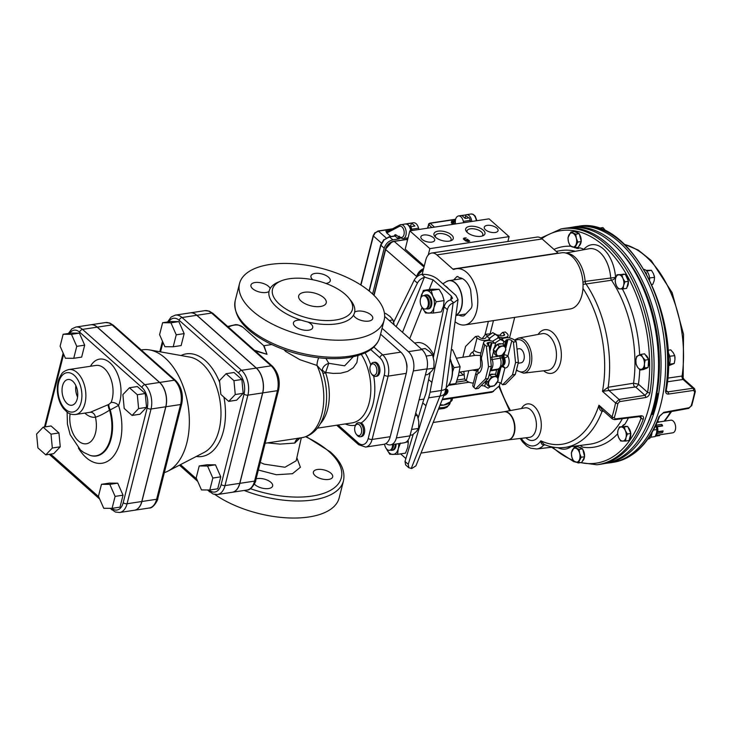 <?xml version="1.0" encoding="UTF-8"?>
<svg xmlns="http://www.w3.org/2000/svg" width="732" height="732" viewBox="0 0 732 732"><rect width="100%" height="100%" fill="white"/><g stroke="black" fill="none" stroke-linecap="round" stroke-linejoin="round"><path stroke-width="1.1" d="M462.853 357.253L465.589 346.428L475.452 336.537L478.28 336.107L479.881 337.534A2.846 1.327 14.2 0 0 483.751 338.605L484.694 338.468A2.846 1.327 14.2 0 0 485.828 337.809L485.957 337.461A4.968 2.324 -165.8 0 1 487.155 336.491L492.764 332.648L496.964 335.009A4.968 2.324 -165.8 0 1 499.682 335.384L500.432 335.595A2.846 1.327 14.2 0 0 502.5 335.768L503.451 335.622A2.846 1.327 14.2 0 0 504.595 334.899A2.846 1.327 14.2 0 0 504.11 333.856L502.509 332.438L499.59 335.357M501.347 365.78L502.646 365.424L504.897 367.967L501.228 366.092M459.202 372.176L478.426 369.148A7.1 4.209 -98.6 0 0 480.668 365.835L480.54 360.565A6.396 0.805 -14 0 1 481.647 359.787A3.55 2.104 81.4 0 1 481.61 357.152L484.74 344.781L486.35 346.209L489.177 345.779L491.328 366.339L488.5 366.769L486.35 346.209M504.257 352.943A5.682 3.733 131.6 0 0 505.492 348.066L505.894 350.052L502.042 355.322L496.818 356.109L495.436 351.635L499.279 346.373L504.513 345.577L505.492 348.066A5.682 3.733 131.6 0 0 502.179 346.227A5.682 3.733 131.6 0 0 497.641 349.255A5.682 3.733 131.6 0 0 496.415 354.132A5.682 3.733 131.6 0 0 499.718 355.972A5.682 3.733 131.6 0 0 504.257 352.943M497.019 344.69A5.682 3.733 131.6 0 0 494.631 347.069A5.682 3.733 131.6 0 0 493.597 349.374M493.459 350.235A5.682 3.733 131.6 0 0 493.542 351.387A5.682 3.733 131.6 0 0 494.237 352.723M501.136 343.884A5.682 3.733 131.6 0 0 497.403 344.452M496.552 383.394A5.682 3.733 131.6 0 0 497.778 378.517L498.19 380.503L494.338 385.773L489.113 386.56L487.732 382.086L491.575 376.815L496.808 376.028L497.778 378.517A5.682 3.733 131.6 0 0 494.475 376.678A5.682 3.733 131.6 0 0 489.937 379.707A5.682 3.733 131.6 0 0 488.711 384.584A5.682 3.733 131.6 0 0 492.014 386.423A5.682 3.733 131.6 0 0 496.552 383.394M485.746 381.024A5.682 3.733 131.6 0 0 485.838 381.839A5.682 3.733 131.6 0 0 486.533 383.175M493.432 374.336A5.682 3.733 131.6 0 0 489.699 374.903M493.249 341.094A2.855 1.876 131.6 0 0 492.572 341.249L498.455 337.699L500.459 339.474L494.722 343.207A4.968 2.324 -165.8 0 1 492.005 342.832L491.254 342.622A2.846 1.327 14.2 0 0 489.177 342.448L488.235 342.594A2.846 1.327 14.2 0 0 487.082 343.317A2.846 1.327 14.2 0 0 487.576 344.36L489.177 345.779M482.196 338.559L485.591 334.222L491.154 333.728M487.677 336.07L485.591 334.222M480.366 355.45L475.407 355.349L456.924 358.149M492.764 332.648L499.169 336.967L502.628 337.827L505.446 337.397A6.396 2.983 -165.8 0 0 508.045 335.768A6.396 2.983 -165.8 0 0 506.937 333.426L505.336 332.008L502.509 332.438M468.764 370.731L466.266 380.585L464.664 379.167L463.859 371.472M466.266 380.585A6.396 2.983 14.2 0 0 473.348 383.101M499.169 336.967L496.964 335.009M494.768 334.423L489.36 338.449L487.155 336.491M489.36 338.449L488.573 339.959L485.755 340.389A6.396 2.983 -165.8 0 1 477.054 337.955L475.452 336.537M498.602 368.901L496.799 376.019L494.686 374.144L489.461 374.94L488.994 375.58M485.838 380.933L486.99 384.684L489.113 386.56M489.461 374.94L491.575 376.815M486.112 380.658L487.732 382.086M504.513 345.577L502.39 343.701L497.165 344.488L493.313 349.759L494.695 354.233L496.818 356.109M497.165 344.488L499.279 346.373M493.313 349.759L495.436 351.635M498.245 369.01L496.662 369.889L490.184 370.877M490.394 357.426L501.969 355.752A2.846 1.327 -165.8 0 1 503.104 355.093L504.046 354.956A2.846 1.327 -165.8 0 1 507.917 356.036A2.846 1.061 -25.8 0 1 504.375 357.902L503.424 358.04A2.846 1.061 -25.8 0 1 502.198 357.838A2.846 2.827 46.1 0 1 501.969 355.752L502.088 355.276M502.6 364.664A5.801 3.44 81.4 0 0 502.674 364.463A5.801 3.44 81.4 0 0 502.198 357.838L490.65 359.824M502.674 364.463L502.527 364.865A6.359 3.761 81.4 0 0 502.115 357.829A2.846 2.827 41.5 0 1 501.914 355.816L502.042 355.322M512.473 374.848L515.31 374.418L505.446 384.309L502.619 384.739L512.473 374.848L515.557 362.66L513.407 342.109L511.796 340.682A2.846 1.327 14.2 0 0 507.935 339.602L506.983 339.749A2.846 1.327 14.2 0 0 505.858 340.407L505.73 340.755A4.968 2.324 -165.8 0 1 504.522 341.716L500.459 339.474M488.253 378.517L485.417 378.947L475.562 388.838L478.389 388.408L488.253 378.517L491.328 366.339M498.455 337.699L502.317 339.776L503.113 338.257L505.931 337.827A6.396 2.983 -165.8 0 1 514.633 340.252L516.234 341.679L518.393 362.239L515.557 362.66M516.234 341.679L513.407 342.109M484.74 344.781A6.396 2.983 -165.8 0 1 483.642 342.448A6.396 2.983 -165.8 0 1 486.231 340.81L489.058 340.389L492.517 341.249L494.722 343.207M502.326 339.767L504.522 341.716M481.299 385.48A4.968 2.324 14.2 0 0 483.934 385.837L488.125 388.198L490.586 386.551M478.426 369.148A6.396 5.069 64.5 0 0 478.197 373.43A3.55 2.104 -98.6 0 0 477.081 375.049A6.396 2.983 14.2 0 1 475.983 372.707L472.854 385.078A6.396 2.983 14.2 0 0 473.952 387.411L475.562 388.838M497.321 382.214A2.846 1.327 -165.8 0 1 501.017 383.312L502.619 384.739M485.417 378.947L488.5 366.769M515.31 374.418L518.393 362.239M517.002 349.045L518.942 348.752A7.1 4.209 81.4 0 1 524.158 355.148A7.1 4.209 81.4 0 1 521.065 362.798L518.137 363.246M496.827 228.082A7.1 3.312 14.2 0 0 489.452 225.319A7.1 3.312 14.2 0 0 484.282 227.195A7.1 3.312 14.2 0 0 490.349 232.154A7.1 3.312 14.2 0 0 498.053 230.681A7.1 3.312 14.2 0 0 496.827 228.082M422.108 239.41A7.1 3.312 -165.8 0 1 420.882 236.802A7.1 3.312 -165.8 0 1 428.586 235.338A7.1 3.312 -165.8 0 1 434.652 240.288A7.1 3.312 -165.8 0 1 429.483 242.173A7.1 3.312 -165.8 0 1 422.108 239.41M435.567 237.232A8.134 3.797 -165.8 0 1 435.339 235.704A8.134 3.797 -165.8 0 1 441.268 233.545A8.134 3.797 -165.8 0 1 449.704 236.72A8.134 3.797 -165.8 0 1 451.113 239.693A8.134 3.797 -165.8 0 1 450.18 240.929M451.543 234.945A9.946 4.639 -165.8 0 1 451.205 240.599A9.946 4.639 -165.8 0 1 434.826 236.454A9.946 4.639 -165.8 0 1 438.733 231.083A9.946 4.639 -165.8 0 1 451.543 234.945M481.885 236.125A8.134 3.797 14.2 0 0 482.809 234.89A8.134 3.797 14.2 0 0 481.409 231.916A8.134 3.797 14.2 0 0 472.964 228.741A8.134 3.797 14.2 0 0 467.034 230.9A8.134 3.797 14.2 0 0 467.263 232.428M467.391 232.547A9.946 4.639 14.2 0 0 482.9 235.796A9.946 4.639 14.2 0 0 482.461 229.519A9.946 4.639 14.2 0 0 469.907 226.334A9.946 4.639 14.2 0 0 466.531 231.651A9.946 4.639 14.2 0 0 467.391 232.547M409.829 230.864L429.858 248.633L509.106 236.628L489.077 218.85L409.829 230.864L405.208 249.136L424.258 266.045M464.015 239.547L464.143 239.062L467.602 241.249L469.02 241.038L466.403 239.556L467.3 239.208L469.788 241.13L468.004 241.606L465.579 240.929L463.576 239.154L463.987 238.046L466.174 237.918L464.143 239.062L464.39 238.403M463.576 239.154L463.969 238.632M428.247 255.02L429.858 248.633M507.871 241.496L509.106 236.628M467.657 239.831L467.775 239.346M463.31 238.833L463.832 238.65M464.234 239.007L463.987 239.675M407.45 238.01L406.983 239.876L407.44 240.297M450.125 358.57A20.002 11.84 81.4 0 1 451.754 377.84A20.002 11.84 81.4 0 1 451.113 379.945L450.766 380.878A21.292 12.6 81.4 0 1 446.255 387.484M414.577 343.015L416.975 342.649A28.411 16.818 81.4 0 1 433.829 355.157M450.07 359A21.292 12.6 81.4 0 1 451.461 378.636A21.292 12.6 81.4 0 1 450.766 380.878M385.92 443.519A14.21 8.409 -98.6 0 0 390.504 444.873A14.21 8.409 -98.6 0 0 396.387 437.937L413.333 370.95A14.21 8.409 -98.6 0 0 408.401 351.653L382.086 328.293M408.401 351.653L421.989 349.594A14.21 8.409 81.4 0 1 426.921 368.891L413.333 370.95M396.387 437.937L409.966 435.879A14.21 8.409 81.4 0 1 404.082 442.814L390.504 444.873M421.989 349.594L384.648 316.462M409.966 435.879L426.921 368.891M406.873 368.141A7.814 4.63 -98.6 0 0 406.104 361.782M448.963 384.538L455.835 383.605L458.534 375.086L460.108 366.732L454.023 367.647L451.644 363.282M449.75 384.529L450.015 382.662M452.55 371.911L454.023 367.647M451.315 349.704L452.623 349.759L460.108 366.732M451.278 349.96L452.623 349.759M582.956 282.268L585.188 281.399A3.55 2.031 -98.3 0 0 586.012 283.979L583.056 284.391M520.242 438.459L522.575 441.89L526.711 445.989L530.636 448.185L536.712 448.99A27.505 16.278 81.4 0 0 543.73 445.047A3.55 2.095 -96.6 0 1 544.434 444.589A3.55 2.068 -97 0 0 543.784 445.047L543.73 445.047C541.826 444.745 540.866 443.327 540.847 440.801L544.068 444.434C550.94 447.307 557.802 448.323 564.656 447.462L589.745 444.214A97.896 57.956 -98.6 0 0 622.401 418.686M603.635 411.192L602.07 411.384C599.966 410.442 598.932 408.392 598.959 405.235L601.969 409.71L612.464 419.024L612.043 416.847A1.702 0.869 17.3 0 0 614.313 417.597L615.283 418.924L641.012 415.794C643.144 415.767 643.913 416.828 643.327 418.997A119.298 70.629 81.4 0 1 596.9 464.774L598.968 464.5A119.343 70.647 -98.6 0 0 600.762 464.234A119.343 70.647 -98.6 0 0 651.837 335.796A119.343 70.647 -98.6 0 0 565.003 228.265A119.343 70.647 -98.6 0 0 563.21 228.54L561.151 228.896A119.298 70.629 81.4 0 1 649.952 392.819A1.702 0.65 -171.1 0 1 647.619 392.361A117.587 69.613 -98.6 0 0 620.599 265.057A117.587 69.613 -98.6 0 0 541.799 238.632M521.248 438.34A23.946 14.183 -98.6 0 0 540.847 440.801A93.797 55.531 -98.6 0 0 598.959 405.235L612.043 416.847A116.919 69.22 -98.6 0 0 615.557 402.957A1.702 0.714 11.3 0 0 617.872 403.506A118.63 70.226 81.4 0 1 614.313 417.597M422.163 274.354L425.795 259.979A14.21 8.409 81.4 0 1 431.679 253.043A14.21 8.409 81.4 0 1 436.894 254.91L452.834 269.056A2.846 1.684 -98.6 0 0 453.877 269.431A2.846 1.684 -98.6 0 0 454.105 269.367A28.411 16.818 81.4 0 1 456.356 268.745L561.645 252.796A28.411 16.818 81.4 0 1 582.965 288.39A93.797 55.531 -98.6 0 1 602.473 391.355L608.173 387.246A2.846 1.629 81 0 0 609.234 390.732L619.043 399.434L645.011 395.344L635.586 386.972L602.473 391.355L615.557 402.957L619.043 399.434A1.702 0.979 81 0 1 619.665 401.621L617.872 403.506M564.656 447.462A97.347 57.627 81.4 0 0 602.07 411.384A2.846 1.674 83 0 1 602.802 410.451M634.626 386.706A2.846 1.629 81 0 1 633.564 383.229A97.896 57.956 -98.6 0 0 611.495 280.237L586.012 283.979A97.347 57.627 81.4 0 1 608.173 387.246L633.564 383.229L638.432 384.199L647.619 392.361L645.011 395.344A1.702 0.979 81 0 1 645.633 397.522L619.665 401.621M508.081 439.886A14.228 8.418 -98.6 0 0 508.347 439.868A14.228 8.418 -98.6 0 0 514.395 432.896A14.228 8.418 -98.6 0 0 512.739 418.091A14.228 8.418 -98.6 0 0 504.083 411.741A14.228 8.418 -98.6 0 0 503.817 411.796M510.799 415.502A13.78 8.162 81.4 0 1 510.899 415.639A13.78 8.162 81.4 0 1 513.699 434.122A13.78 8.162 81.4 0 1 513.644 434.277M575.416 247.709L578.243 248.441L579.762 247.828A101.446 60.061 81.4 0 1 583.898 249.273A31.879 18.867 81.4 0 1 603.378 248.926A31.879 18.867 81.4 0 1 615.575 277.382A3.55 1.784 -33.9 0 1 611.495 280.237A3.55 2.031 -98.3 0 1 610.689 277.675A28.328 16.772 -98.6 0 0 589.15 248.724L565.845 253.034M580.668 462.615A117.587 69.613 -98.6 0 0 641.095 418.164A1.702 0.933 20.1 0 0 643.327 418.997M639.347 416.618L641.095 418.164L641.067 416.728L640.317 416.499A1.702 1.007 -97 0 0 641.012 415.794M649.952 392.819C649.357 395.353 647.912 396.918 645.633 397.522M628.395 417.954A101.446 60.061 81.4 0 1 624.863 424.286L622.008 426.509M617.579 433.866A101.446 60.061 81.4 0 1 582.882 447.188L580.055 445.468M577.42 445.971A9.232 5.463 -98.6 0 1 577.74 445.77L577.42 445.971A101.446 60.061 81.4 0 1 577.036 445.861M635.586 386.972A2.846 1.867 131.6 0 0 638.432 384.199A101.446 60.061 81.4 0 0 639.741 369.697M621.843 288.92L622.749 289.616A101.446 60.061 81.4 0 1 639.677 354.91M575.508 247.69A9.232 5.463 -98.6 0 0 578.307 248.432M621.907 288.92A9.232 5.463 -98.6 0 0 622.749 289.616M579.049 245.897A7.1 4.209 -98.6 0 0 581.107 241.853M581.171 241.157A7.1 4.209 -98.6 0 0 579.433 234.332M578.637 233.389A7.1 4.209 -98.6 0 0 576.038 232.254M626.976 287.154A7.1 4.209 -98.6 0 0 628.385 281.573M628.349 281.088A7.1 4.209 -98.6 0 0 625.75 275.186M624.14 274.244A7.1 4.209 -98.6 0 0 623.06 274.18A7.1 4.209 -98.6 0 0 622.786 274.235M645.734 368.608L645.514 368.644A7.1 4.209 -98.6 0 0 645.734 368.608A7.1 4.209 -98.6 0 0 647.198 367.876M648.168 366.531A7.1 4.209 -98.6 0 0 648.607 359.879M648.47 359.375A7.1 4.209 -98.6 0 0 645.377 354.91M624.863 424.286A9.232 5.463 -98.6 0 0 622.2 426.472M582.416 461.096A7.1 4.209 -98.6 0 0 584.475 457.052M584.539 456.356A7.1 4.209 -98.6 0 0 582.791 449.53M582.004 448.579A7.1 4.209 -98.6 0 0 579.405 447.453M626.519 426.408A7.1 4.209 -98.6 0 0 625.439 426.344A7.1 4.209 -98.6 0 0 625.165 426.399M629.355 439.319A7.1 4.209 -98.6 0 0 630.764 433.737M630.728 433.252A7.1 4.209 -98.6 0 0 628.129 427.351M565.003 228.265L569.542 227.679A119.243 70.592 81.4 0 1 656.311 335.119A119.243 70.592 81.4 0 1 605.273 463.447L600.762 464.234M640.125 370.053L643.574 369.523L648.104 367.455L648.369 363.53L648.625 359.604L644.618 353.821L641.168 354.343L642.659 357.308L645.176 360.126L644.407 364.133L644.654 367.976L640.125 370.053L637.609 367.235L636.117 364.262L635.87 360.418L636.639 356.411L641.168 354.343M574.894 247.782L578.353 247.26L581.272 241.533L579.259 233.654L574.327 231.513L570.869 232.035L575.8 234.176L576.304 238.193L577.813 242.054L574.894 247.782L569.972 245.641L568.453 241.78L567.959 237.763L570.869 232.035M623.216 288.884L626.674 288.362L628.449 281.326L625.338 274.253L616.985 274.738L621.88 274.775L622.932 278.389L624.991 281.847L623.6 285.443L623.216 288.884L618.32 288.847L616.253 285.388L615.2 281.774L615.585 278.334L616.985 274.738M625.595 441.048L629.053 440.527L630.828 433.49L627.717 426.417L619.364 426.902L624.259 426.948L625.311 430.553L627.379 434.012L625.979 437.608L625.595 441.048L620.699 441.012L618.632 437.553L617.579 433.939L617.964 430.498L619.364 426.902M578.262 462.981L581.72 462.459L584.63 456.722L582.626 448.853L577.694 446.703L574.236 447.234L579.168 449.375L579.662 453.392L581.181 457.253L578.262 462.981L573.33 460.84L571.82 456.978L571.317 452.962L574.236 447.234M648.625 359.604L645.176 360.126M648.104 367.455L644.654 367.976M579.259 233.654L575.8 234.176M581.272 241.533L577.813 242.054M625.338 274.253L621.88 274.775M628.449 281.326L624.991 281.847M630.828 433.49L627.379 434.012M627.717 426.417L624.259 426.948M582.626 448.853L579.168 449.375M584.63 456.722L581.181 457.253M651.306 413.873L651.965 414.458A117.916 69.814 -98.6 0 0 657.208 393.752L656.403 393.038A116.498 68.973 -98.6 0 0 635.275 272.542M635.303 272.597A116.498 68.973 81.4 0 1 654.774 401.063M638.396 355.45A7.1 4.209 -98.6 0 0 635.87 360.418A7.1 4.209 -98.6 0 0 637.609 367.235A7.1 4.209 -98.6 0 0 641.882 369.093A7.1 4.209 -98.6 0 0 644.407 364.133A7.1 4.209 -98.6 0 0 642.659 357.308A7.1 4.209 -98.6 0 0 638.396 355.45M568.453 241.78A7.1 4.209 -98.6 0 0 571.93 246.794A7.1 4.209 -98.6 0 0 575.846 245A7.1 4.209 -98.6 0 0 576.304 238.193A7.1 4.209 -98.6 0 0 572.827 233.188A7.1 4.209 -98.6 0 0 568.91 234.981A7.1 4.209 -98.6 0 0 568.453 241.78M615.585 278.334A7.1 4.209 -98.6 0 0 616.253 285.388A7.1 4.209 -98.6 0 0 620.26 288.939A7.1 4.209 -98.6 0 0 623.6 285.443A7.1 4.209 -98.6 0 0 622.932 278.389A7.1 4.209 -98.6 0 0 618.924 274.839A7.1 4.209 -98.6 0 0 615.585 278.334M625.979 437.608A7.1 4.209 -98.6 0 0 625.311 430.553A7.1 4.209 -98.6 0 0 621.303 427.003A7.1 4.209 -98.6 0 0 617.964 430.498A7.1 4.209 -98.6 0 0 618.632 437.553A7.1 4.209 -98.6 0 0 622.639 441.103A7.1 4.209 -98.6 0 0 625.979 437.608M579.662 453.392A7.1 4.209 -98.6 0 0 576.194 448.377A7.1 4.209 -98.6 0 0 572.278 450.171A7.1 4.209 -98.6 0 0 571.82 456.978A7.1 4.209 -98.6 0 0 575.288 461.983A7.1 4.209 -98.6 0 0 579.213 460.19A7.1 4.209 -98.6 0 0 579.662 453.392M645.725 427.863A116.498 68.973 -98.6 0 0 651.572 414.111M657.208 393.752L657.775 393.67A117.916 69.814 -98.6 0 1 652.532 414.376L651.965 414.458M657.775 393.67L656.403 393.038M656.97 392.956A116.498 68.973 -98.6 0 0 618.723 249.676M605.62 463.383A119.243 70.592 -98.6 0 0 605.977 463.338A119.243 70.592 -98.6 0 0 658.8 334.744A119.243 70.592 -98.6 0 0 570.246 227.57A119.243 70.592 -98.6 0 0 569.899 227.634M659.001 416.618A1.702 0.933 20.1 0 0 659.669 416.179L659.669 416.179C649.65 442.64 634.553 457.958 614.358 462.121A119.298 70.629 -98.6 0 0 659.001 416.618L663.805 412.336L689.196 407.724L691.109 405.958A118.63 70.226 -98.6 0 0 694.677 391.867L693.57 390.421L668.426 394.072C666.34 394.136 665.406 392.928 665.626 390.44A119.298 70.629 -98.6 0 0 578.619 226.243C629.648 216.169 680.614 313.314 666.285 390.046L666.285 390.046A1.702 0.65 -171.1 0 1 665.626 390.44M694.677 391.867A1.702 0.714 -168.7 0 0 695.345 391.455L691.786 405.51A1.702 0.869 -162.7 0 1 691.109 405.958M666.285 390.046L666.55 391.547L667.804 391.885L692.957 388.235L694.494 388.637L695.345 391.455M667.703 378.124L682.087 376.038L684.008 379.332L667.355 381.811M624.689 244.515A97.347 57.627 -98.6 0 1 682.087 376.038A2.846 1.729 -98.2 0 0 683.148 379.533L692.957 388.235A1.702 1.043 81.7 0 1 693.57 390.421M674.996 358.25A3.395 2.004 -98.6 0 0 674.867 356.566M654.417 276.641A3.395 2.004 -98.6 0 0 654.161 275.598M570.246 227.57L574.757 226.783A119.343 70.647 81.4 0 1 576.551 226.517A119.343 70.647 81.4 0 1 663.384 334.048A119.343 70.647 81.4 0 1 612.309 462.478A119.343 70.647 81.4 0 1 610.515 462.752L605.977 463.338M425.063 277.282L424.304 277.401C421.275 278.361 418.978 280.255 417.414 283.092L414.166 280.21C415.73 277.382 418.027 275.479 421.056 274.518L421.797 274.381L425.063 277.282L433.06 279.825L429.208 289.533M447.389 309.682L444.141 306.809C445.056 303.405 446.959 301.163 449.86 300.083L450.546 299.891L453.813 302.792L453.108 302.966C450.207 304.045 448.295 306.278 447.389 309.682L431.889 382.415A145.769 105.399 121.1 0 0 430.096 392.187L441.387 390.476L453.108 302.966M408.877 467.803L405.629 464.921L405.006 461.444L408.255 464.326L408.877 467.803L411.896 468.434L415.959 465.817L444.882 392.947A12.078 6.835 -158.4 0 1 439.959 396.113L428.668 397.824L430.096 392.187M396.131 326.655L417.414 283.092M393.66 322.199L414.166 280.21M444.141 306.809L433.335 357.49M430.105 372.652L428.641 379.542A145.769 105.399 121.1 0 0 426.719 390.156L425.685 394.237A145.769 83.668 -39.6 0 0 422.73 402.884L418.146 418.027M405.006 461.444L413.232 434.277M408.255 464.326L425.978 405.766A145.769 83.668 -39.6 0 1 428.668 397.824M453.813 302.792L458.031 299.544L455.844 295.335L437.59 279.139C433.161 275.708 427.891 274.125 421.797 274.381M450.802 299.818L451.315 296.021L452.477 298.244L450.546 299.891M451.315 296.021L433.06 279.825M400.614 453.877L405.885 458.552M424.148 295.682A7.1 4.209 81.4 0 1 425.585 294.969A7.1 4.209 81.4 0 1 430.809 301.355A7.1 4.209 81.4 0 1 427.717 309.014A7.1 4.209 81.4 0 1 426.125 308.758M433.143 422.501L503.909 411.787A14.21 8.409 81.4 0 1 509.115 413.653A14.21 8.409 81.4 0 1 510.698 415.373A14.21 8.409 81.4 0 1 513.589 434.433A14.21 8.409 81.4 0 1 508.164 439.877L421.01 453.081M395.188 444.159A7.1 4.209 81.4 0 1 391.968 450.299A7.1 4.209 81.4 0 1 390.376 450.043M427.717 309.014L428.623 308.877A7.1 4.209 -98.6 0 0 431.569 305.409A7.1 4.209 -98.6 0 0 430.764 298.07A7.1 4.209 -98.6 0 0 426.491 294.831L425.585 294.969M423.38 290.412L431.276 289.222L439.108 289.277L442.412 294.813L444.095 300.596L443.482 306.095L441.25 311.85L433.353 313.04L433.966 307.541L436.199 301.794L432.896 296.259L431.212 290.476L423.38 290.412L420.763 298.061M431.212 290.476L439.108 289.277M436.199 301.794L444.095 300.596M422.218 307.449L425.521 312.985L433.353 313.04M420.818 297.924A11.364 6.725 81.4 0 1 421.147 296.167A11.364 6.725 81.4 0 1 426.491 290.567A11.364 6.725 81.4 0 1 432.896 296.259A11.364 6.725 81.4 0 1 433.966 307.541A11.364 6.725 81.4 0 1 428.632 313.131A11.364 6.725 81.4 0 1 422.282 307.596M391.968 450.299L392.874 450.162A7.1 4.209 -98.6 0 0 396.094 444.022M405.693 442.284L408.337 441.881L407.724 447.389L405.491 453.135L397.604 454.334L398.217 448.826L400.45 443.08M408.017 440.225L408.337 441.881M386.469 448.734L389.772 454.27L397.604 454.334M398.629 443.638A11.364 6.725 81.4 0 1 398.217 448.826A11.364 6.725 81.4 0 1 392.874 454.426A11.364 6.725 81.4 0 1 386.533 448.881M657.19 422.401L659.203 422.099L658.15 421.531A7.1 4.209 -98.6 0 0 657.583 421.486M661.371 424.395L662.021 424.597A6.396 3.788 -98.6 0 1 662.606 425.942L661.966 425.74A7.1 4.209 -98.6 0 0 661.371 424.395L656.055 425.201A7.1 4.209 81.4 0 1 656.641 426.546L657.29 426.747A6.396 3.788 81.4 0 1 657.757 431.706L657.18 432.209A7.1 4.209 81.4 0 1 656.842 433.545L662.167 432.74A7.1 4.209 -98.6 0 0 662.506 431.404L663.082 430.901L657.757 431.706M663.082 430.901A6.396 3.788 -98.6 0 1 662.744 432.237L662.167 432.74M659.349 435.577A7.1 4.209 -98.6 0 0 659.413 435.567A7.1 4.209 -98.6 0 0 659.477 435.549L660.392 434.698L655.808 435.394M658.15 421.531L657.519 421.632M662.606 425.942L657.29 426.747M661.966 425.74L656.641 426.546M662.506 431.404L657.18 432.209M659.477 435.549L655.341 436.18L659.413 435.567M655.854 425.347A7.457 4.419 81.4 0 1 655.634 435.549M657.235 433.49A6.396 3.788 81.4 0 1 656.467 434.68L655.616 435.595M656.201 424.615A6.396 3.788 81.4 0 1 656.54 425.127M658.983 421.98L670.823 420.186A6.396 3.788 81.4 0 1 675.526 425.942A6.396 3.788 81.4 0 1 672.745 432.822L660.392 434.698M667.895 350.289L670.722 349.859L673.23 352.678L674.73 355.651L674.968 359.494L674.209 363.502L669.414 364.225M674.73 355.651L669.707 356.255M674.209 363.502L668.572 365.744M598.648 228.228L602.958 227.579L605.977 231.193M655.735 425.603L656.933 429.538L656.549 432.978L655.149 436.565L650.592 437.26M656.933 429.538L653.475 430.059M645.981 270.346L651.434 270.3L653.493 273.759L654.554 277.373L649.549 277.931M651.434 270.3L646.695 271.023M654.554 277.373L654.17 280.813L652.77 284.4L651.837 284.547M384.556 444.141A6.753 3.999 -98.6 0 0 390.037 450.18L391.117 449.759A6.497 3.843 -98.6 0 0 393.322 446.721A6.497 3.843 -98.6 0 0 393.578 444.406M390.037 450.18A6.753 3.999 -98.6 0 0 392.334 447.014A6.753 3.999 -98.6 0 0 392.599 444.553M425.786 308.886L426.866 308.474A6.497 3.843 -98.6 0 0 429.208 301.602A6.497 3.843 -98.6 0 0 424.935 295.728L423.782 295.655A6.753 3.999 -98.6 0 0 420.47 298.976A6.753 3.999 -98.6 0 0 421.412 306.296A6.753 3.999 -98.6 0 0 425.786 308.886A6.753 3.999 -98.6 0 0 428.229 301.749A6.753 3.999 -98.6 0 0 423.782 295.655M646.566 273.905A8.875 5.261 -98.6 0 0 645.725 272.377M649.632 279.853A8.875 5.261 -98.6 0 0 646.2 270.538A8.875 5.261 -98.6 0 0 644.004 269.385M598.328 228.128A8.875 5.261 -98.6 0 0 595.949 227.442M668.316 361.425A8.875 5.261 -98.6 0 0 668.27 358.524M668.298 366.064A8.875 5.261 -98.6 0 0 669.716 356.292A8.875 5.261 -98.6 0 0 668.023 352.412M647.866 439.108L647.985 439.09A8.875 5.261 -98.6 0 0 651.983 432.722M582.965 288.39A28.411 16.818 81.4 0 1 570.155 308.977L464.875 324.935A28.411 16.818 81.4 0 1 455.066 321.723M458.36 375.745L463.383 374.985A21.31 14 131.6 0 0 464.207 374.839M490.23 333.417L493.469 320.598M488.372 321.375L484.977 334.789M500.121 382.745L499.343 385.846L492.069 392.233L442.165 399.8M514.697 317.386L509.49 337.964M453.694 279.926L456.603 276.879A2.846 1.684 81.4 0 1 457.262 276.513A2.846 1.684 81.4 0 1 458.305 276.888L458.799 277.337A2.846 1.684 -98.6 0 0 459.568 277.712A19.325 11.438 81.4 0 1 470.136 288.399A5.682 3.367 81.4 0 1 470.731 290.906L471.966 303.926A5.682 3.367 81.4 0 1 470.731 308.803L464.573 315.254A5.682 3.367 81.4 0 1 463.265 315.977A5.682 3.367 81.4 0 1 463.155 315.986A19.325 11.438 81.4 0 1 458.818 315.08M456.356 268.745A28.411 16.818 81.4 0 1 477.246 294.319A28.411 16.818 81.4 0 1 464.875 324.935M431.679 253.043L536.959 237.086A14.21 8.409 81.4 0 1 542.174 238.952L558.113 253.098A2.846 1.684 -98.6 0 0 558.37 253.29M445.989 389.14A3.697 2.425 -48.4 0 1 447.792 392.05A3.697 2.425 -48.4 0 1 444.095 395.5A3.697 2.425 -48.4 0 1 443.857 395.527M444.287 394.429A2.983 1.958 131.6 0 0 446.648 392.242A2.983 1.958 131.6 0 0 446.474 389.753A2.983 1.958 131.6 0 0 445.925 389.461M446.191 389.552A2.983 1.958 -48.4 0 1 446.227 391.565A2.983 1.958 -48.4 0 1 446.218 391.593M440.216 404.705L443.766 405.098L450.5 401.722A18.693 8.729 14.2 0 0 451.388 401.072A18.693 8.729 14.2 0 0 452.037 400.395L452.586 398.217M450.5 401.722L451.342 398.409M451.388 401.072L449.302 402.902A17.046 7.96 -165.8 0 1 443.766 405.098A17.046 7.96 -165.8 0 1 439.959 405.345M418.365 274.317L421.559 270.675M423.38 269.522L418.311 274.418L417.441 276.348M445.962 389.47A2.855 1.876 -48.4 0 1 446.209 391.629A2.855 1.876 -48.4 0 1 444.644 393.551M400.386 237.964L398.73 238.952L394.996 236.097L389.525 236.93L384.181 239.794L380.887 245.266L369.285 291.107M384.181 239.794L389.122 236.784A1.135 0.677 81.4 0 1 389.525 236.93L392.846 239.849L398.73 238.952M392.846 239.849C388.619 240.91 385.737 243.692 384.199 248.185L380.887 245.266A1.135 0.531 14.2 0 1 380.704 244.854L369.047 290.915M372.606 294.026L384.199 248.185M407.12 239.309L393.551 241.368A7.97 5.234 131.6 0 0 385.462 249.164L373.823 295.188M390.915 236.518L386.752 233.023L385.901 231.184L388.838 230.736M451.324 222.656L451.562 221.238L453.282 222.61A1.135 0.759 -50 0 1 452.147 223.736L451.324 222.656A1.135 0.988 -15.1 0 0 452.468 222.199A1.418 1.125 -117.7 0 1 452.934 221.613L455.368 220.332M392.004 229.079L378.417 231.138L375.296 232.803L373.384 235.997L360.958 285.077M429.263 223.763L429.757 223.159A1.135 0.677 81.4 0 1 430.16 223.297L428.714 224.687L427.991 227.551A11.575 7.604 -48.4 0 1 427.827 228.137M394.338 235.997L394.383 235.805A2.269 1.345 -98.6 0 1 396.131 234.981L399.828 237.671L399.013 236.134A5.682 3.367 -98.6 0 0 404.21 232.986A5.682 3.367 -98.6 0 0 399.279 226.435L386.807 232.996A4.968 2.946 81.4 0 1 386.752 233.023M399.013 236.134L398.739 237.205A1.135 0.759 -49.5 0 1 397.595 238.321M428.998 223.992A1.135 0.531 14.2 0 0 428.54 224.285L428.54 224.285A1.135 0.531 14.2 0 0 428.714 224.687L431.944 227.515M407.093 239.437L394.237 241.386C390 242.448 387.127 245.229 385.599 249.731L374.043 295.408M423.608 268.607C420.113 270.2 417.798 272.826 416.664 276.486L385.645 249.557M416.499 277.144L416.664 276.486M412.043 230.525L411.75 229.226A7.1 4.127 -97.9 0 0 410.844 226.664L410.524 227.872M407.523 224.303L407.66 223.745L406.187 223.928M418.924 229.482L418.603 228.183C417.515 224.504 415.794 222.684 413.434 222.729L406.836 223.736M470.548 221.659L470.228 220.359A7.1 4.282 -99.4 0 0 469.258 217.807L465.177 218.429L461.919 215.528L465.909 214.915L458.461 215.913C455.954 216.782 454.947 219.463 455.45 223.946M465.085 218.282L465.909 214.915M463.667 222.702L463.374 221.393C462.368 217.706 460.73 215.876 458.461 215.913M410.112 226.993L411.649 223.141L414.925 226.042L410.844 226.664M411.649 223.141L407.66 223.745M410.414 225.74L411.347 226.581M410.112 226.966L410.643 227.442M358.131 422.712L361.187 422.913A7.1 4.209 81.4 0 1 364.417 433.106A7.1 4.209 81.4 0 1 361.48 436.574L360.254 436.757A7.1 4.209 -98.6 0 0 363.2 433.289A7.1 4.209 -98.6 0 0 362.395 425.96A7.1 4.209 -98.6 0 0 358.131 422.712A7.1 4.209 -98.6 0 0 355.413 425.429L355.066 426.381A5.792 3.431 81.4 0 1 359.613 425.127A5.792 3.431 81.4 0 1 361.416 432.795A5.792 3.431 81.4 0 1 356.246 434.168A5.792 3.431 81.4 0 1 355.066 426.381M356.246 434.168L356.859 434.973A7.1 4.209 -98.6 0 0 360.254 436.757M373.384 362.422L374.601 362.239A7.1 4.209 81.4 0 1 378.874 365.478A7.1 4.209 81.4 0 1 379.67 372.817A7.1 4.209 81.4 0 1 376.733 376.285L375.507 376.468A7.1 4.209 -98.6 0 0 378.453 373A7.1 4.209 -98.6 0 0 377.657 365.671A7.1 4.209 -98.6 0 0 373.384 362.422A7.1 4.209 -98.6 0 0 370.676 365.14L370.328 366.092A5.792 3.431 81.4 0 1 374.866 364.838A5.792 3.431 81.4 0 1 376.669 372.506A5.792 3.431 81.4 0 1 371.508 373.878A5.792 3.431 81.4 0 1 370.328 366.092M371.508 373.878L372.121 374.683A7.1 4.209 -98.6 0 0 375.507 376.468M394.228 324.962L392.965 319.911L390.074 316.508L385.572 313.351L384.474 313.516M389.186 320.488L392.965 319.911M77.592 396.954A12.417 7.347 81.4 0 1 75.89 385.709M67.07 403.524A13.011 7.704 81.4 0 1 62.046 389.406A13.011 7.704 81.4 0 1 68.113 379.478A13.011 7.704 81.4 0 1 77.51 391.208A13.011 7.704 81.4 0 1 72.02 405.208A13.011 7.704 81.4 0 1 67.07 403.524M75.854 385.618A12.49 7.393 -98.6 0 0 77.583 397.037M162.614 322.73L170.538 321.531L178.864 321.595L184.162 333.618L181.133 345.577L173.21 346.776L176.238 334.817L170.94 322.803L162.614 322.73L159.585 334.689L164.883 346.712L173.21 346.776M184.162 333.618L176.238 334.817M178.864 321.595L170.94 322.803M199.214 465.955L196.194 477.904L201.483 489.928L209.81 489.992L212.838 478.042L207.54 466.019L199.214 465.955L207.138 464.747L215.464 464.82L207.54 466.019M215.464 464.82L220.762 476.834L212.838 478.042M220.762 476.834L217.733 488.793L209.81 489.992M226.087 373.695L234.011 372.497L241.871 379.478L243.18 393.322L236.628 400.184L228.704 401.383L235.256 394.521L233.947 380.677L226.087 373.695L219.536 380.567L220.844 394.402L228.704 401.383M241.871 379.478L233.947 380.677M243.18 393.322L235.256 394.521M101.483 484.309L98.454 496.259L103.752 508.283L112.078 508.347L115.098 496.388L109.809 484.374L101.483 484.309L109.407 483.102L117.733 483.175L109.809 484.374M117.733 483.175L123.031 495.189L115.098 496.388M123.031 495.189L120.002 507.148L112.078 508.347M129.436 387.75L137.369 386.542L145.229 393.523L146.537 407.367L139.986 414.23L132.062 415.428L138.613 408.566L137.305 394.722L129.436 387.75L122.885 394.612L124.202 408.456L132.062 415.428M145.229 393.523L137.305 394.722M146.537 407.367L138.613 408.566M63.135 334.268L71.059 333.069L79.385 333.133L84.683 345.147L81.655 357.106L73.731 358.305L76.759 346.355L71.462 334.332L63.135 334.268L60.116 346.218L65.413 358.241L73.731 358.305M84.683 345.147L76.759 346.355M79.385 333.133L71.462 334.332M43.151 427.186L51.075 425.978L58.935 432.96L51.011 434.158L43.151 427.186L36.6 434.049L37.908 447.893L45.777 454.865L52.329 448.002L51.011 434.158M58.935 432.96L60.253 446.804L52.329 448.002M60.253 446.804L53.701 453.666L45.777 454.865M232.218 492.279A18.291 10.834 -98.6 0 0 232.273 492.27A18.291 10.834 -98.6 0 0 239.849 483.34L262.733 392.901A18.291 10.834 -98.6 0 0 256.383 368.068L196.899 315.282A18.291 10.834 -98.6 0 0 190.192 312.875A18.291 10.834 -98.6 0 0 190.128 312.884M134.423 510.259A17.916 10.605 -98.6 0 0 134.487 510.25A17.916 10.605 -98.6 0 0 141.898 501.502L156.621 499.27A2.846 1.327 14.2 0 0 157.773 498.547C158.588 498.657 153.546 508.694 149.2 508.017L134.487 510.25M97.338 327.14L112.06 324.907A17.916 10.605 81.4 0 0 105.49 322.556L90.768 324.779A17.916 10.605 -98.6 0 1 97.338 327.14L159.658 382.443A17.916 10.605 -98.6 0 1 165.871 406.763L141.898 501.502M207.403 489.973L213.113 494.045L217.441 494.521L232.163 492.288A18.291 10.834 -98.6 0 0 239.73 483.358L262.614 392.919A18.291 10.834 -98.6 0 0 256.273 368.086L196.789 315.291A18.291 10.834 -98.6 0 0 190.073 312.893L175.36 315.117A18.291 10.834 -98.6 0 1 182.067 317.523A2.846 1.867 131.6 0 0 179.184 320.305L238.669 373.091A15.454 9.15 81.4 0 1 244.03 394.072L221.155 484.502A15.454 9.15 81.4 0 1 209.087 490.019L209.05 489.992M68.753 369.55C64.956 370.621 62.476 372.24 61.305 374.409L59.054 378.618C57.306 383.33 56.867 388.582 57.727 394.347C58.633 399.983 60.582 404.759 63.583 408.666L67.033 412.079C69.22 413.928 72.065 414.733 75.561 414.495A22.729 13.46 -98.6 0 0 85.864 396.936A22.729 13.46 -98.6 0 0 77.089 372.533A22.729 13.46 -98.6 0 0 68.753 369.55L95.919 365.433A22.729 13.46 81.4 0 1 104.255 368.416A22.729 13.46 81.4 0 1 111.099 402.472A5.682 3.257 -157.7 0 1 118.575 405.427A28.411 16.818 -98.6 0 0 113.67 366.961A28.411 16.818 -98.6 0 0 90.466 366.256M111.099 402.472L108.794 404.448A5.682 1.775 -112.9 0 0 110.212 409.92L118.575 405.427A43.627 25.821 -98.6 0 1 112.197 457.619A43.627 25.821 -98.6 0 1 78.37 448.021M108.794 404.448L108.18 404.677A5.682 1.775 -112.6 0 0 109.571 410.167L110.212 409.92A35.612 21.082 81.4 0 1 90.631 455.56A35.612 21.082 81.4 0 1 90.365 455.478M90.219 412.281A5.682 4.584 -97.3 0 1 95.434 417.231C99.424 415.996 104.136 413.644 109.571 410.167A35.365 20.935 -98.6 0 1 90.1 455.396L90.631 455.56M108.18 404.677L90.274 412.272L75.561 414.495M110.129 508.328L115.4 512.034L119.655 512.492L134.368 510.259A17.916 10.605 -98.6 0 0 141.788 501.521L165.761 406.782A17.916 10.605 -98.6 0 0 159.549 382.452L97.228 327.158A17.916 10.605 -98.6 0 0 90.658 324.798L75.945 327.03L71.846 328.86L68.424 333.463M141.203 349.96L142.218 349.805A62.513 37.012 81.4 0 1 149.602 349.923A62.513 37.012 81.4 0 1 165.139 358.021A62.513 37.012 81.4 0 1 189.323 419.061A62.513 37.012 81.4 0 1 167.967 471.115A62.513 37.012 81.4 0 1 164.325 472.625M228.329 327.067A19.892 13.066 -48.4 0 1 234.149 325.145A19.892 13.066 -48.4 0 1 243.033 327.323L263.584 345.559L266.997 354.297L254.397 350.189M255.285 350.985L266.997 354.297L263.996 345.714L271.755 344.543M283.906 349.594L285.69 351.461L299.992 359.741L317.002 365.442L322.263 371.234C331.87 398.126 325.731 433.28 301.868 437.69A48.303 28.594 81.4 0 0 317.002 365.442A8.528 3.267 -73.6 0 1 318.695 357.783M322.839 372.899A7.1 1.674 161.1 0 0 325.685 373.009L325.639 372.469L333.206 373.402L340.636 373.21L347.581 371.417L353.291 367.72L356.887 362.523L357.994 355.487M370.712 349.576L379.826 357.664A12.783 7.567 81.4 0 1 384.263 375.031A2.846 1.327 14.2 0 0 388.134 376.111L406.242 373.366L390.22 436.702L372.103 439.447L388.134 376.111A15.628 9.251 -98.6 0 0 382.708 354.892L373.851 347.023M384.263 375.031L368.242 438.367A12.783 7.567 81.4 0 1 358.259 442.924A2.846 1.867 131.6 0 0 358.634 444.708L365.634 447.078L383.751 444.333A15.628 9.251 -98.6 0 0 390.22 436.702M353.309 356.685L344.635 365.826L328.778 363.301L325.923 358.415M301.3 437.782L296.176 460.785L284.958 467.245L264.179 464.143L260.263 462.423M267.546 442.897L280.027 444.104L294.776 443.052L300.019 437.974M317.432 469.487A9.946 4.639 -165.8 0 1 328 471.344A9.946 4.639 -165.8 0 1 332.685 476.898A9.946 4.639 -165.8 0 1 323.315 479.268A9.946 4.639 -165.8 0 1 313.479 473.421A9.946 4.639 -165.8 0 1 313.397 472.021A9.946 4.639 -165.8 0 1 317.432 469.487M256.099 478.865A9.946 4.639 -165.8 0 1 261.315 478.545A9.946 4.639 -165.8 0 1 270.922 482.361A9.946 4.639 -165.8 0 1 272.643 486.002A9.946 4.639 -165.8 0 1 264.728 488.583A9.946 4.639 -165.8 0 1 254.37 484.053M349.75 299.278A44.039 20.56 -165.8 0 1 354.645 312.134A44.039 20.56 -165.8 0 1 353.547 315.08A44.039 20.56 -165.8 0 1 307.833 322.007A44.039 20.56 -165.8 0 1 301.383 320.204A44.039 20.56 -165.8 0 1 269.037 291.501A44.039 20.56 -165.8 0 1 270.145 288.554A44.039 20.56 -165.8 0 1 279.706 281.555M269.037 291.501A9.946 4.639 -165.8 0 1 257.563 291.446A9.946 4.639 -165.8 0 1 250.939 285.077A9.946 4.639 -165.8 0 1 260.308 282.708A9.946 4.639 -165.8 0 1 270.145 288.554M307.833 322.007A9.946 4.639 -165.8 0 1 312.71 327.662A9.946 4.639 -165.8 0 1 301.932 329.72A9.946 4.639 -165.8 0 1 293.431 322.785A9.946 4.639 -165.8 0 1 301.383 320.204M354.645 312.134A9.946 4.639 -165.8 0 1 366.119 312.189A9.946 4.639 -165.8 0 1 372.744 318.566A9.946 4.639 -165.8 0 1 363.383 320.927A9.946 4.639 -165.8 0 1 353.547 315.08M371.28 292.809A74.591 34.825 -165.8 0 1 384.154 320.113A74.591 34.825 -165.8 0 1 303.304 335.576A74.591 34.825 -165.8 0 1 239.538 283.522A74.591 34.825 -165.8 0 1 293.889 263.749A74.591 34.825 -165.8 0 1 371.28 292.809M312.848 279.752A9.946 4.639 -165.8 0 1 310.972 275.973A9.946 4.639 -165.8 0 1 321.76 273.914A9.946 4.639 -165.8 0 1 330.26 280.859A9.946 4.639 -165.8 0 1 325.905 283.44M323.782 297.668A14.21 6.634 -165.8 0 1 326.234 302.865A14.21 6.634 -165.8 0 1 310.835 305.811A14.21 6.634 -165.8 0 1 298.683 295.902A14.21 6.634 -165.8 0 1 309.041 292.132A14.21 6.634 -165.8 0 1 323.782 297.668M345.294 294.41A41.202 19.233 -165.8 0 1 352.403 309.49A41.202 19.233 -165.8 0 1 307.742 318.027A41.202 19.233 -165.8 0 1 272.514 289.277A41.202 19.233 -165.8 0 1 302.545 278.352A41.202 19.233 -165.8 0 1 345.294 294.41M244.186 490.467A74.591 34.825 14.2 0 0 343.473 480.897L339.154 497.943A74.591 34.825 -165.8 0 1 290.403 518A74.591 34.825 -165.8 0 1 214.906 494.512M294.776 443.052A8.528 6.561 80 0 1 298.738 438.166M322.3 369.495A7.1 3.651 -171.5 0 0 325.639 372.469L328.778 363.301C325.328 364.481 323.169 366.54 322.3 369.495L322.281 371.298M406.242 373.366A15.628 9.251 -98.6 0 0 400.825 352.147L382.708 354.892A2.846 1.867 -48.4 0 0 379.826 357.664M380.594 334.185L400.825 352.147M425.383 374.94L427.689 374.592L431.587 371.243L433.856 368.132L434.049 361.498L432.621 355.102L429.73 351.699L425.228 348.542L421.44 349.109M426.838 369.193L433.856 368.132M426.106 356.091L432.621 355.102M410.13 435.229L412.436 434.881L416.334 431.532L418.603 428.421L418.796 421.788L417.368 415.392L415.712 413.196M411.585 429.483L418.603 428.421M415.062 415.739L417.368 415.392M480.585 360.629A6.396 0.805 -14 0 1 480.54 360.565L480.512 354.81A6.396 2.983 14.2 0 0 481.61 357.152M478.197 373.43A11.364 6.725 -98.6 0 0 481.647 359.787M474.775 355.45A6.396 5.069 -115.5 0 1 472.808 351.946A3.55 2.104 -98.6 0 0 473.924 350.326A6.396 2.983 -165.8 0 0 481.006 352.842M476.706 370.74A6.396 2.983 -165.8 0 1 472.899 370.099M472.808 351.946A11.364 6.725 -98.6 0 0 469.514 356.246M504.11 333.856L503.671 335.585M502.628 337.827L502.143 339.74M505.446 337.397L505.318 337.919M499.096 336.921L498.849 337.919M498.19 336.336L497.723 338.184M490.074 337.562L489.36 340.389M489.379 338.394L488.866 340.417M488.857 339.794L488.692 340.444M485.755 340.389L485.609 340.938M488.573 339.959L488.445 340.481M502.106 337.781L501.676 339.492M477.054 337.955L473.924 350.326M497.147 369.221A1.418 0.842 -98.6 0 0 496.662 369.889L495.427 374.802M490.394 370.053A7.814 4.63 81.4 0 0 492.233 359.659A2.846 1.684 81.4 0 1 492.087 357.143L493.542 351.387M490.339 370.255L497.522 369.166A7.814 4.63 81.4 0 0 500.349 358.433A2.846 1.684 81.4 0 1 500.203 355.908L500.212 355.88M502.243 365.552A4.968 2.946 81.4 0 0 503.424 358.04A2.846 1.684 81.4 0 1 503.104 355.093L503.378 354.013M502.225 365.579L502.884 365.478A4.968 2.946 81.4 0 0 504.375 357.902A2.846 1.684 81.4 0 1 504.046 354.956L504.741 352.229M502.527 364.865C502.115 366.823 500.441 368.251 497.522 369.166A7.814 4.63 81.4 0 1 497.293 369.193M511.796 340.682L507.917 356.036A7.814 4.63 81.4 0 1 508.813 364.133A7.814 4.63 81.4 0 1 504.897 367.967L501.017 383.312M489.79 351.598L492.005 342.832M494.631 347.069L495.756 342.613M504.504 345.577L505.73 340.755M503.131 344.351L503.881 341.377M504.531 345.632L505.858 340.407M496.827 376.083L498.648 368.882M497.431 377.511L499.746 368.361M497.943 379.085L500.88 367.473M505.647 348.633L507.935 339.602M487.75 344.516L488.235 342.594M488.491 345.175L489.177 342.448M489.552 349.347L491.254 342.622M484.712 386.286L485.838 381.839M505.135 347.06L506.983 339.749M473.952 387.411L477.081 375.049M407.102 239.382L394.136 241.35L424.011 267.024M566.358 253.18A27.505 16.278 81.4 0 1 585.133 281.408A3.55 2.022 -99.2 0 0 585.984 283.979M499.352 385.782A93.797 55.531 -98.6 0 0 510.524 410.551M585.188 281.399L615.575 277.382A101.446 60.061 81.4 0 1 615.768 277.675M575.325 251.277A97.896 57.956 -98.6 0 0 560.41 250.646L556.183 251.387M545.157 444.873L543.784 445.047M640.317 416.499L614.587 419.637A1.702 1.007 -97 0 0 615.283 418.924M553.941 249.392A101.446 60.061 81.4 0 1 570.869 246.254M516.481 369.77A16.305 9.653 -98.6 0 0 529.822 357.097A16.305 9.653 -98.6 0 0 515.072 340.645M552.431 447.124A117.587 69.613 -98.6 0 0 573.074 460.318M571.033 446.639A31.879 18.867 81.4 0 1 557.921 447.71M659.669 416.179L663.155 413.04A1.702 1.016 -100.3 0 0 663.805 412.336M691.786 405.51L688.547 408.429A1.702 1.016 -100.3 0 0 689.196 407.724M666.248 390.504L667.804 391.885A1.702 1.043 81.7 0 1 668.426 394.072M664.034 421.211A97.347 57.627 -98.6 0 0 670.594 411.695M518.256 338.12A17.724 10.495 81.4 0 1 531.487 354.041A17.724 10.495 81.4 0 1 523.563 373.164L547.829 370.291A18.52 10.962 -98.6 0 0 556.11 350.308A18.52 10.962 -98.6 0 0 542.284 333.673L518.256 338.12L514.422 340.078M508.347 439.868L529.456 437.361A14.915 8.83 -98.6 0 0 535.806 430.059A14.915 8.83 -98.6 0 0 534.067 414.532A14.915 8.83 -98.6 0 0 524.99 407.87L504.083 411.741M538.121 334.442A22.07 13.066 81.4 0 1 555.561 335.686A22.07 13.066 81.4 0 1 559.925 364.435A22.07 13.066 81.4 0 1 543.62 370.785M521.468 408.52A18.465 10.934 81.4 0 1 536.217 408.593A18.465 10.934 81.4 0 1 540.088 433.005A18.465 10.934 81.4 0 1 526.143 438.01A18.465 10.934 81.4 0 1 525.896 437.782M431.889 382.415L428.641 379.542M425.978 405.766L422.73 402.884M411.219 468.517L439.959 396.113A20.597 12.197 81.4 0 0 441.387 390.476A12.078 4.301 7.6 0 0 446.218 387.759L458.031 299.544M422.117 307.394L409.7 338.687M402.508 332.31L424.304 277.401M445.166 285.855A14.42 8.537 81.4 0 1 448.387 288.719M455.935 315.19A17.724 10.495 -98.6 0 0 461.462 307.092A17.724 10.495 -98.6 0 0 458.516 287.008A17.724 10.495 -98.6 0 0 446.31 281.655L448.99 280.64A17.76 10.513 81.4 0 1 459.669 288.747A17.76 10.513 81.4 0 1 461.663 307.083A17.76 10.513 81.4 0 1 455.926 315.291M447.664 280.997A17.76 10.513 81.4 0 1 448.99 280.64L462.414 278.608M447.545 287.969A14.283 8.455 -98.6 0 0 445.889 286.496M463.383 374.985L460.071 372.048M456.603 276.879L457.994 276.669M436.894 254.91L542.174 238.952M452.834 269.056L558.113 253.098M457.088 380.036L464.637 378.892M456.365 382.15L466.33 380.64M448.368 385.371L469.102 382.223M442.412 399.15L493.578 391.4M375.296 232.803L378.023 231.001A1.135 0.677 81.4 0 1 378.417 231.138L386.112 237.882M468.471 217.926A5.682 3.367 -98.6 0 0 465.579 216.269M455.267 221.567L453.282 222.61L454.956 224.019M455.542 219.444L430.16 223.297L434.515 227.121M452.861 224.34L452.147 223.736M452.879 221.64A3.55 2.104 -98.6 0 1 452.815 221.659A3.55 2.104 -98.6 0 1 451.562 221.238L454.499 220.79M381.381 243.015L373.384 235.997A1.135 0.531 14.2 0 1 373.201 235.594L360.72 284.922M427.506 228.183L427.808 227.149A1.135 0.531 14.2 0 0 427.991 227.551L428.513 228.036M476.312 220.79A7.1 4.209 -98.6 0 0 471.042 214L466.513 214.686A7.1 4.209 81.4 0 1 471.783 221.476M465.808 214.906A7.1 4.209 81.4 0 1 466.513 214.686L465.415 215.052M385.901 231.184A3.55 2.104 -98.6 0 0 387.155 231.605A3.55 2.104 -98.6 0 0 387.219 231.596M399.279 226.435A1.418 1.125 -117.7 0 1 400.038 224.907A7.1 4.209 81.4 0 1 400.852 224.642A7.1 4.209 81.4 0 1 406.077 231.028A7.1 4.209 81.4 0 1 402.984 238.687L399.828 237.671M386.807 232.996A1.418 1.125 -117.7 0 1 387.274 231.568L387.155 231.605M389.122 236.784L394.585 235.96A1.135 0.677 81.4 0 1 394.996 236.097A1.135 0.759 -49.5 0 0 396.131 234.981M428.961 223.562L427.808 227.149M373.979 295.344L385.544 249.621C387.054 245.156 389.918 242.402 394.136 241.35L394.045 241.423M385.901 248.752L391.529 242.319M418.603 228.183L411.75 229.226M463.374 221.393L470.228 220.359M407.504 238.001A7.1 4.209 -98.6 0 0 408.063 237.845L402.984 238.687M410.652 230.736A7.1 4.209 -98.6 0 0 405.382 223.955L399.754 224.999L387.274 231.568M450.381 401.96L450.061 403.186A17.046 7.96 -165.8 0 1 438.999 407.77M345.275 423.929A44.039 26.078 -98.6 0 0 355.487 425.237M361.279 354.398A41.202 24.394 81.4 0 1 370.31 396.854A41.202 24.394 81.4 0 1 352.119 422.895L317.313 428.165M370.776 364.875A44.039 26.078 -98.6 0 0 365.048 352.833M361.187 422.913A44.039 26.078 -98.6 0 0 373.695 376.102M358.259 442.924L338.074 425.018M196.679 479.012L180.484 464.637M168.763 321.796A15.454 9.15 81.4 0 1 179.184 320.305M160.528 351.872L162.952 342.311M219.71 382.47A51.908 30.726 -98.6 0 0 205.399 360.666A51.908 30.726 -98.6 0 0 180.987 355.523M196.286 456.466A51.908 30.726 -98.6 0 0 223.928 397.147M84.83 413.095A28.411 16.818 -98.6 0 0 95.434 417.231A22.015 13.039 81.4 0 1 84.134 443.775A22.015 13.039 81.4 0 1 70.107 413.818M74.206 375.315A19.892 11.776 81.4 0 1 77.446 409.508A19.892 11.776 81.4 0 1 58.02 392.27A19.892 11.776 81.4 0 1 74.206 375.315M69.686 333.27A15.07 8.921 81.4 0 1 79.632 332.163A2.846 1.867 -48.4 0 1 82.515 329.382A17.916 10.605 -98.6 0 0 75.945 327.03M45.256 426.866L63.638 354.224M111.813 509.829A2.846 1.867 -48.4 0 1 111.374 508.337M98.655 496.708L50.673 454.124M119.655 512.492A17.916 10.605 -98.6 0 0 127.075 503.744A2.846 1.327 -165.8 0 1 123.205 502.664A15.07 8.921 81.4 0 1 111.786 508.347M141.788 501.521L127.075 503.744L151.039 409.005A2.846 1.327 -165.8 0 1 147.178 407.925L123.205 502.664M165.761 406.782L151.039 409.005A17.916 10.605 -98.6 0 0 144.826 384.684A2.846 1.867 131.6 0 0 141.944 387.466A15.07 8.921 81.4 0 1 147.178 407.925M79.632 332.163L141.944 387.466M159.549 382.452L144.826 384.684L82.515 329.382L97.228 327.158M159.658 382.443L174.372 380.21L112.06 324.907A2.846 1.867 -48.4 0 1 113.332 325.218L175.643 380.521A2.846 1.867 -48.4 0 0 174.372 380.21A17.916 10.605 81.4 0 1 180.594 404.531A2.846 1.327 14.2 0 0 181.746 403.808C183.494 394.493 181.463 386.725 175.643 380.521M165.871 406.763L180.594 404.531L156.621 499.27A17.916 10.605 81.4 0 1 149.2 508.017M209.462 491.803A2.846 1.867 -48.4 0 1 209.087 490.019M217.441 494.521A18.291 10.834 -98.6 0 0 225.017 485.581A2.846 1.327 -165.8 0 1 221.155 484.502M239.73 483.358L225.017 485.581L247.901 395.152A2.846 1.327 -165.8 0 1 244.03 394.072M262.614 392.919L247.901 395.152A18.291 10.834 -98.6 0 0 241.551 370.31A2.846 1.867 131.6 0 0 238.669 373.091M256.273 368.086L241.551 370.31L182.067 317.523L196.789 315.291M149.602 349.923L189.725 357.079A49.163 29.106 81.4 0 1 201.95 363.447A49.163 29.106 81.4 0 1 220.963 411.457A49.163 29.106 81.4 0 1 204.173 452.394L167.967 471.115M325.685 373.009A41.202 24.394 81.4 0 1 320.232 423.81M212.884 313.36L209.242 311.118L204.905 310.642A18.291 10.834 81.4 0 1 211.612 313.049A2.846 1.867 -48.4 0 1 212.884 313.36L272.368 366.146A2.846 1.867 -48.4 0 0 271.096 365.835A18.291 10.834 81.4 0 1 277.446 390.678A2.846 1.327 14.2 0 0 278.599 389.946C280.393 380.42 278.316 372.487 272.368 366.146M196.899 315.282L211.612 313.049L271.096 365.835L256.383 368.068M262.733 392.901L277.446 390.678L254.562 481.107A2.846 1.327 14.2 0 0 255.715 480.384C256.557 480.503 251.396 490.742 246.986 490.037L232.273 492.27M239.849 483.34L254.562 481.107A18.291 10.834 81.4 0 1 246.986 490.037M368.242 438.367A2.846 1.327 14.2 0 0 372.103 439.447A15.628 9.251 -98.6 0 1 365.634 447.078M258.341 470.017L276.376 474.739L292.452 473.714L300.395 467.254L296.881 457.829M305.683 436.757A71.745 33.498 -165.8 0 1 328.942 451.498A71.745 33.498 -165.8 0 1 328.284 491.465A71.745 33.498 -165.8 0 1 250.454 488.683M235.219 300.577A74.591 34.825 14.2 0 0 298.985 352.632A74.591 34.825 14.2 0 0 379.835 337.168C377.584 344.982 371.399 350.72 361.297 354.389C350.436 358.25 337.205 359.485 321.604 358.085C302.435 356.173 284.583 351.049 268.04 342.713C243.985 330.059 233.041 316.014 235.219 300.577L239.538 283.522M475.983 372.707L477.694 369.175M508.045 335.768L507.541 337.745M480.512 354.81L483.642 342.448M463.951 238.669L463.804 239.282M419.097 399.809L423.947 399.068M509.591 410.716L498.785 386.377M536.712 448.99L552.797 447.087M614.587 419.637L612.464 419.024M540.884 237.992L561.151 228.896M688.547 408.429L663.155 413.04M684.008 379.332L694.503 388.637M671.564 411.512L664.793 421.101M624.46 244.305L638.267 250.07L651.178 260.473L672.122 292.626L683.532 334.268L683.185 377.035M578.619 226.243L576.551 226.517M614.358 462.121L612.309 462.478M551.599 447.225L573.861 461.718L596.9 464.774M516.334 370.355L523.563 373.164M444.882 392.947L446.218 387.759M442.86 283.815L446.31 281.655M455.89 315.519L465.744 314.028M476.889 220.698L475.205 216.123L473.11 214.311L471.042 214M392.526 228.805L378.023 231.001M455.588 219.243L429.757 223.159M374.994 232.593L373.201 235.594M383.87 239.574L380.704 244.854M411.228 230.653L409.545 226.069L407.45 224.267L405.382 223.955M450.061 403.186L447.234 407.038L444.05 408.474L438.441 409.161M67.115 412.134L67.436 424.176L70.153 434.652L80.502 450.043L83.713 452.449L90.1 455.396M63.162 353.135L44.478 426.985M49.492 454.526L99.698 499.078M105.49 322.556L109.754 323.022L113.332 325.218M181.746 403.808L157.773 498.547M179.459 465.177L197.722 481.382M167.573 321.979L171.142 317.029L175.36 315.117M162.467 341.222L159.805 351.744M227.679 326.481L235.796 324.605L238.01 324.852L243.033 327.323M265.112 443.263L301.868 437.69M278.599 389.946L255.715 480.384M204.905 310.642L190.192 312.875M336.683 425.228L358.634 444.708M384.154 320.113L379.835 337.168M343.473 480.897C345.449 471.069 341.03 461.38 330.214 451.809L306.177 436.574M299.132 438.102L299.635 437.928"/></g></svg>
